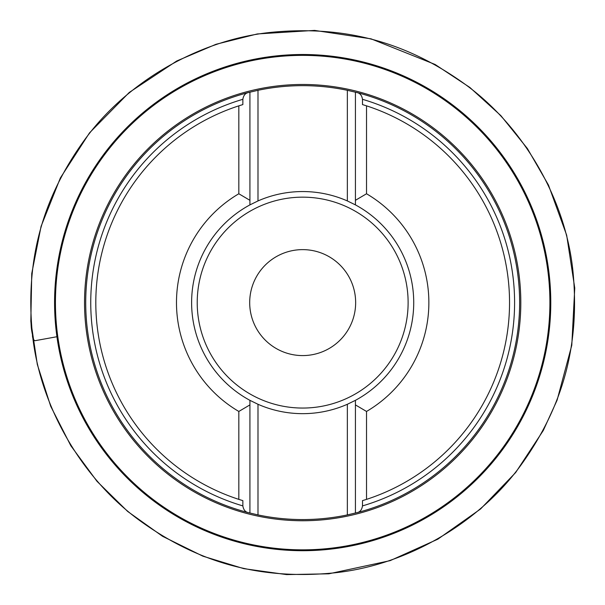 <?xml version="1.0" encoding="UTF-8"?>
<svg xmlns="http://www.w3.org/2000/svg" width="605" height="605" viewBox="0 0 605 605"><rect width="100%" height="100%" fill="white"/><g stroke="black" fill="none" stroke-linecap="round" stroke-linejoin="round"><path stroke-width="0.91" d="M242.855 505.901C243.467 509.629 245.146 511.838 247.906 512.533A216.953 216.953 0 0 1 247.906 92.678C245.138 93.382 243.46 95.598 242.855 99.311A211.909 211.909 0 0 0 242.855 505.901L242.855 500.637L238.824 499.375A206.865 206.865 0 0 1 238.824 105.845L242.855 104.574L242.855 99.311M362.486 99.311C361.881 95.582 360.194 93.374 357.442 92.678A216.953 216.953 0 0 1 357.442 512.533C360.202 511.83 361.888 509.622 362.486 505.901A211.909 211.909 0 0 0 362.486 99.311L362.486 104.574L366.524 105.845A206.865 206.865 0 0 1 366.524 499.375L362.486 500.637L362.486 505.901M357.442 512.533L347.353 514.915A216.953 216.953 0 0 1 257.995 514.915L247.906 512.533M247.906 92.678L257.995 90.304A216.953 216.953 0 0 1 347.353 90.304L357.442 92.678M259.961 59.093A247.226 247.226 0 0 1 534.918 387.374A247.226 247.226 0 0 1 113.143 461.358A247.226 247.226 0 0 1 259.961 59.093A247.226 247.226 0 0 1 534.918 387.374A247.226 247.226 0 0 1 113.143 461.358A247.226 247.226 0 0 1 259.961 59.093M366.524 105.845L366.524 193.766A126.188 126.188 0 0 1 366.524 411.453L366.524 499.375M238.824 499.375L238.824 411.453A126.188 126.188 0 0 1 238.824 193.766L238.824 105.845M355.422 513.055L355.422 400.336L355.422 404.896L366.524 411.453M238.824 411.453L249.918 404.896L249.918 400.336A111.055 111.055 0 0 1 249.918 204.883L249.918 200.315L249.918 204.883L257.995 200.936A111.055 111.055 0 0 1 347.353 200.936L355.422 204.883A111.055 111.055 0 0 1 355.422 400.336L347.353 404.276A111.055 111.055 0 0 1 257.995 404.276L257.995 514.915M355.422 204.883L355.422 200.315L355.422 204.883A111.055 111.055 0 0 1 355.422 400.336M366.524 193.766L355.422 200.315L355.422 92.164M249.918 92.164L249.918 200.315L238.824 193.766M249.918 204.883A111.055 111.055 0 0 0 249.918 400.336L249.918 513.055M249.918 400.336L257.995 404.276M311.825 354.787A52.975 52.975 0 0 1 252.905 284.441A52.975 52.975 0 0 1 343.285 268.59A52.975 52.975 0 0 1 311.825 354.787M257.995 90.304L257.995 200.936M347.353 200.936L347.353 90.304M347.353 514.915L347.353 404.276M259.81 58.239A248.095 248.095 0 0 1 535.735 387.669A248.095 248.095 0 0 1 112.477 461.91A248.095 248.095 0 0 1 259.81 58.239M264.982 87.755A218.133 218.133 0 0 1 507.587 377.399A218.133 218.133 0 0 1 135.444 442.671A218.133 218.133 0 0 1 264.982 87.755M284.456 198.743A105.451 105.451 0 0 0 221.831 370.32A105.451 105.451 0 0 0 401.728 338.762A105.451 105.451 0 0 0 284.456 198.743M56.931 336.728L34.84 340.736C33.116 339.511 32.33 337.537 32.481 334.822C40.195 407.861 83.233 480.083 140.965 521.449C198.478 562.673 260.165 580.286 334.89 572.799C407.929 565.085 480.143 522.047 521.518 464.307C562.741 406.802 580.346 345.115 572.867 270.39C565.153 197.351 522.107 125.137 464.375 83.762C406.87 42.539 345.183 24.934 270.458 32.413C197.419 40.127 125.197 83.172 83.83 140.904C42.607 198.41 24.994 260.097 32.481 334.822C30.847 327.139 31.377 326.095 30.825 321.202L37.313 364.46L50.714 406.303L70.823 445.726L96.989 481.308L127.64 511.422L162.571 536.31L202.857 556.161L243.762 568.639L286.611 574.599L328.825 573.812L390.142 560.646L437.831 539.184L480.574 508.979L515.642 472.565L543.305 430.458L557.092 400.2L571.786 345.251L574.75 288.033L566.673 235.224L548.47 185.054L527.379 148.512L500.864 115.638L469.896 87.483L435.108 64.47L371.077 38.849L314.547 30.401L257.314 33.948L215.993 44.294L176.773 60.969L129.266 92.444L89.517 132.873L60.356 177.976L41.079 226.346L31.747 273.52L30.825 321.202"/></g></svg>
